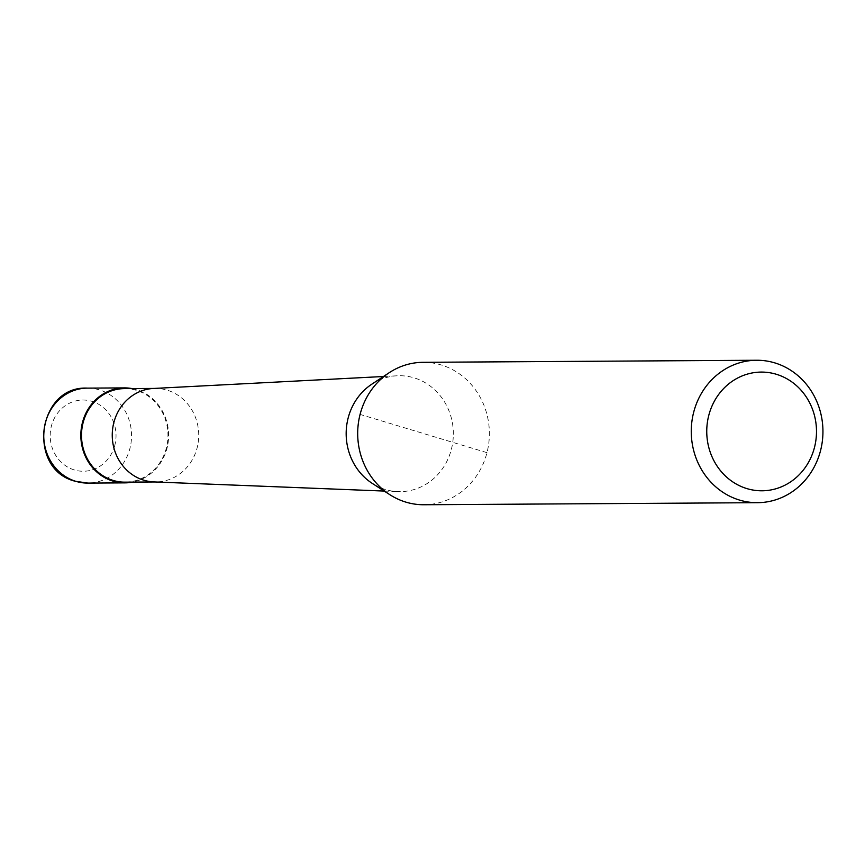 <?xml version="1.0" encoding="UTF-8"?>
<svg xmlns="http://www.w3.org/2000/svg" width="865" height="865" viewBox="0 0 865 865"><rect width="100%" height="100%" fill="white"/><g stroke="black" fill="none" stroke-linecap="round" stroke-linejoin="round"><path stroke-width="0.65" stroke-dasharray="4.33 3.24" d="M132.021 388.569A47.478 43.899 -90.4 0 1 167.031 448.124A47.478 43.899 -90.4 0 1 132.594 482.108M153.375 388.471A46.764 43.239 -90.4 0 1 155.203 388.417A46.764 43.239 -90.4 0 1 197.155 447.746A46.764 43.239 -90.4 0 1 155.787 481.956A46.764 43.239 -90.4 0 1 153.948 481.924M124.441 388.612A46.764 43.239 -90.4 0 1 166.394 447.94A46.764 43.239 -90.4 0 1 125.025 482.151M371.809 384.19A57.955 53.587 -90.4 0 1 397.132 375.788A57.955 53.587 -90.4 0 1 451.389 449.238A57.955 53.587 -90.4 0 1 397.846 491.601A57.955 53.587 -90.4 0 1 372.426 483.503M423.093 362.316A71.222 65.848 -90.4 0 1 486.984 452.654A71.222 65.848 -90.4 0 1 423.98 504.749M486.984 452.654L360.089 414.411M87.343 388.125A47.478 43.899 -90.4 0 1 99.389 389.877A47.478 43.899 -90.4 0 1 129.945 448.362A47.478 43.899 -90.4 0 1 87.938 483.092M114.84 445.194A35.616 32.924 -90.4 0 1 74.314 469.944A35.616 32.924 -90.4 0 1 51.392 426.077A35.616 32.924 -90.4 0 1 91.928 401.338A35.616 32.924 -90.4 0 1 114.84 445.194M155.787 481.956L154.867 481.967M384.19 491.061L397.846 491.601M383.476 376.502L397.132 375.788M155.203 388.417L154.284 388.428"/><path stroke-width="1.3" d="M132.594 482.108A47.478 43.899 -90.4 0 1 125.025 482.865A47.478 43.899 -90.4 0 1 82.434 422.639A47.478 43.899 -90.4 0 1 124.441 387.898A47.478 43.899 -90.4 0 1 132.021 388.569M384.19 491.061L153.948 481.924A46.764 43.239 -90.4 0 1 113.823 422.639A46.764 43.239 -90.4 0 1 153.375 388.471L383.476 376.502M154.867 481.967L125.025 482.151A46.764 43.239 -90.4 0 1 83.072 422.823A46.764 43.239 -90.4 0 1 124.441 388.612L154.284 388.428M757.545 502.684L423.98 504.749A71.222 65.848 -90.4 0 1 389.953 494.758L372.426 483.503A57.955 53.587 -90.4 0 1 348.119 418.119A57.955 53.587 -90.4 0 1 371.809 384.19L389.196 372.718A71.222 65.848 -90.4 0 1 423.093 362.316L756.659 360.251A71.222 65.848 -90.4 0 1 820.55 450.589A71.222 65.848 -90.4 0 1 757.545 502.684A71.222 65.848 -90.4 0 1 693.654 412.346A71.222 65.848 -90.4 0 1 756.659 360.251M389.953 494.758A71.222 65.848 -90.4 0 1 360.089 414.411A71.222 65.848 -90.4 0 1 389.196 372.718M814.495 447.378A59.35 54.873 -90.4 0 1 746.949 488.617A59.35 54.873 -90.4 0 1 708.749 415.503A59.35 54.873 -90.4 0 1 776.305 374.264A59.35 54.873 -90.4 0 1 814.495 447.378M125.025 482.865L87.938 483.092A47.478 43.899 -90.4 0 1 75.904 481.351A47.478 43.899 -90.4 0 1 45.348 422.866A47.478 43.899 -90.4 0 1 87.343 388.125L124.441 387.898M87.938 483.092L75.406 481.286C26.523 469.598 37.184 385.552 87.343 388.125"/></g></svg>
